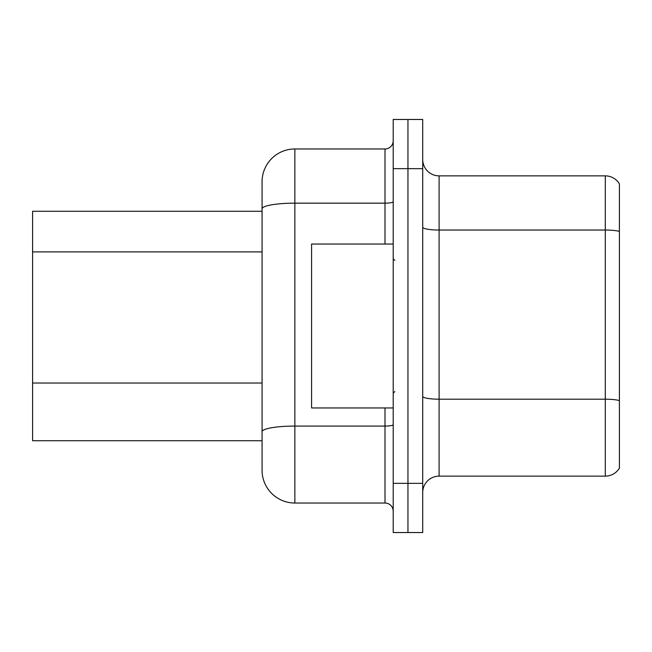 <?xml version="1.0" encoding="UTF-8"?>
<svg xmlns="http://www.w3.org/2000/svg" width="652" height="652" viewBox="0 0 652 652"><rect width="100%" height="100%" fill="white"/><g stroke="black" fill="none" stroke-linecap="round" stroke-linejoin="round"><path stroke-width="0.98" d="M385.006 244.044L385.006 203.155L294.859 203.155A32.779 5.689 180 0 0 262.071 208.852L262.071 181.761A32.779 32.779 0 0 1 294.859 148.974L294.859 503.026A32.779 32.779 0 0 1 262.071 470.239L262.071 208.852L262.071 211.264L32.6 211.264L32.6 440.736L262.071 440.736M422.708 492.537A16.39 16.39 0 0 1 439.098 476.139L605.3 476.139L605.3 175.861L439.098 175.861A16.39 16.39 0 0 1 422.708 159.463A16.39 16.39 0 0 0 439.098 175.861L439.098 476.139M407.956 483.352L407.956 532.529L422.708 532.529L422.708 483.352L407.956 483.352L407.956 532.529L393.205 532.529L393.205 483.352L407.956 483.352L407.956 168.648L407.956 483.352M393.205 483.352L393.205 119.471L407.956 119.471L407.956 168.648L407.956 119.471L422.708 119.471L422.708 483.352M619.4 183.888A16.39 16.39 0 0 0 605.3 175.861A16.39 16.39 0 0 1 619.4 183.888L619.4 468.112A16.39 16.39 0 0 1 605.3 476.139M619.4 232.316L619.4 400.589A16.39 2.844 180 0 0 605.3 399.195L439.098 399.195A16.39 2.844 0 0 1 422.708 396.343M294.859 503.026L385.006 503.026L385.006 407.956M294.859 148.974L385.006 148.974A8.199 8.199 0 0 0 393.205 140.783M262.071 470.239L262.071 437.459M262.071 181.761L262.071 199.789M393.205 511.217A8.199 8.199 0 0 0 385.006 503.026M393.205 244.044L311.575 244.044L311.575 407.956L393.205 407.956M262.071 251.9L32.6 251.9M262.071 383.026L32.6 383.026M619.4 231.427A16.39 2.844 180 0 0 605.3 230.034L439.098 230.034A16.39 2.844 0 0 1 422.708 227.189M422.708 168.648L393.205 168.648M393.205 424.648A8.199 1.426 0 0 1 385.006 426.074L294.859 426.074A32.779 5.689 180 0 0 262.071 431.771M393.205 201.729A8.199 1.426 0 0 1 385.006 203.155L385.006 148.974M394.843 260.433L393.205 258.795M394.843 391.567L393.205 393.205"/></g></svg>

